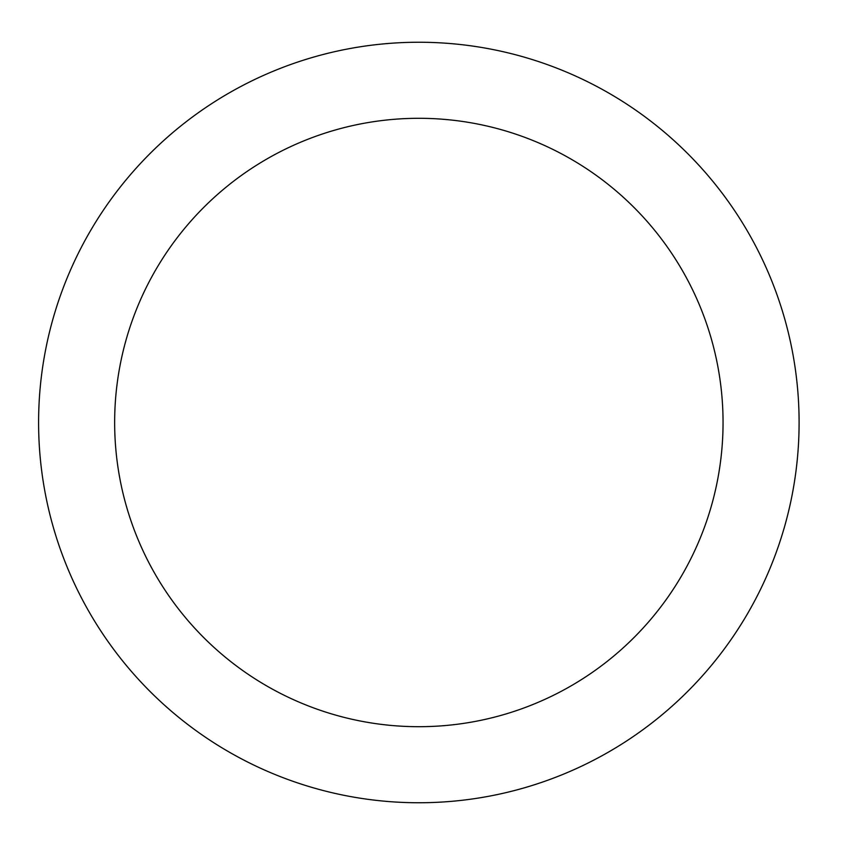 <?xml version="1.0" encoding="UTF-8"?>
<svg xmlns="http://www.w3.org/2000/svg" width="845" height="845" viewBox="0 0 845 845"><rect width="100%" height="100%" fill="white"/><g stroke="black" fill="none" stroke-linecap="round" stroke-linejoin="round"><path stroke-width="1.27" d="M418.845 802.75A380.25 380.25 0 0 0 748.152 232.375A380.25 380.25 0 0 0 89.538 232.375A380.25 380.25 0 0 0 418.845 802.75M418.845 726.7A304.2 304.2 0 0 0 682.295 270.4A304.2 304.2 0 0 0 155.406 270.4A304.2 304.2 0 0 0 418.845 726.7"/></g></svg>
